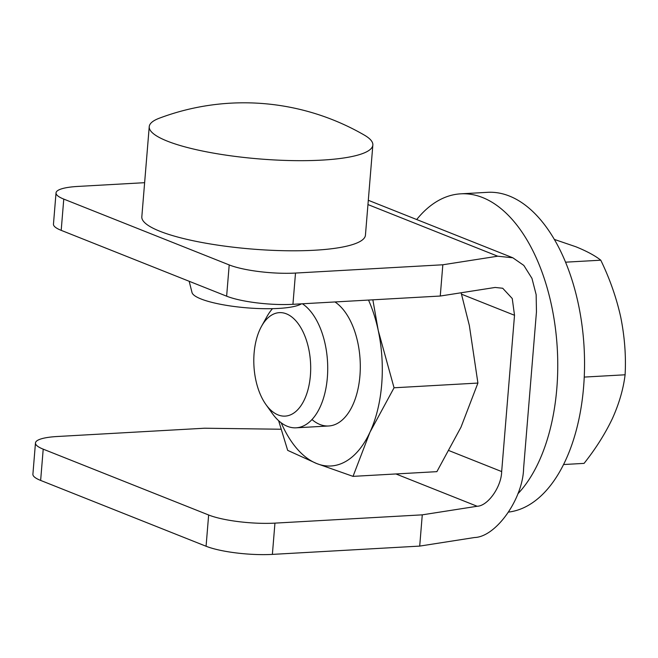<?xml version="1.0" encoding="UTF-8"?>
<svg xmlns="http://www.w3.org/2000/svg" width="658" height="658" viewBox="0 0 658 658"><rect width="100%" height="100%" fill="white"/><g stroke="black" fill="none" stroke-linecap="round" stroke-linejoin="round"><path stroke-width="0.99" d="M563.577 464.532L584.074 463.38C595.687 448.74 605.113 433.828 612.359 418.644C619.12 403.634 623.365 389.018 625.1 374.789C626.12 355.929 624.656 336.69 620.716 317.057C616.39 297.638 609.744 278.679 600.779 260.198C595.136 255.699 586.837 251.216 575.873 246.758L554.316 239.413M600.779 260.198L565.535 262.18M625.1 374.789L584.246 377.083M302.392 303.782A64.106 35.08 86.8 0 1 327.577 374.172A64.106 35.08 86.8 0 1 296.116 427.815A64.106 35.08 86.8 0 1 287.381 426.326A64.106 35.08 86.8 0 1 272.346 413.528L265.947 404.571A51.818 28.352 86.8 0 1 261.539 326.278A51.818 28.352 86.8 0 1 309.128 350.953A51.818 28.352 86.8 0 1 278.095 414.918A51.818 28.352 86.8 0 1 265.947 404.571M261.539 326.278L266.901 316.663A64.106 35.08 86.8 0 1 272.494 308.668M334.963 301.956A64.106 35.08 86.8 0 1 345.261 312.254A64.106 35.08 86.8 0 1 350.714 409.128A64.106 35.08 86.8 0 1 311.991 419.557M281.188 422.806A104.17 56.999 -93.2 0 0 316.745 463.569A104.17 56.999 -93.2 0 0 369.936 432.273A104.17 56.999 -93.2 0 0 378.284 330.686A104.17 56.999 -93.2 0 0 368.521 300.064M353.025 476.367L436.887 471.654L461.003 427.157L477.914 383.063L394.052 387.784L369.936 432.273L353.025 476.367L316.745 463.569L287.678 450.36L278.622 420.684M477.914 383.063L469.36 325.562L461.126 292.769M372.856 299.826L378.284 330.686L394.052 387.784M364.293 135.071A240.4 240.4 0 0 0 159.294 118.218A112.189 23.137 4.7 0 0 149.234 126.665L141.824 216.795A112.189 23.137 4.7 0 0 159.878 231.254A112.189 23.137 4.7 0 0 284.511 250.714A112.189 23.137 4.7 0 0 365.437 235.177L372.847 145.048A112.189 23.137 4.7 0 0 364.302 135.079M149.234 126.665A112.189 23.137 4.7 0 0 167.288 141.125A112.189 23.137 4.7 0 0 291.922 160.593A112.189 23.137 4.7 0 0 372.847 145.048M189.175 281.279L192.021 292.539A56.095 11.564 4.7 0 0 241.28 307.319A56.095 11.564 4.7 0 0 301.446 303.84M508.683 512.072A160.264 87.695 -93.2 0 0 584.551 364.442A160.264 87.695 -93.2 0 0 509.391 196.043A160.264 87.695 -93.2 0 0 487.545 192.325L460.756 193.83A160.264 87.695 -93.2 0 0 416.695 219.533M517.854 493.829A160.264 87.695 -93.2 0 0 555.722 330.842A160.264 87.695 -93.2 0 0 482.602 197.548A160.264 87.695 -93.2 0 0 460.756 193.83M206.077 546.247L208.644 514.992A48.083 9.911 4.7 0 0 274.945 523.126L422.272 514.844L477.149 506.265C487.891 505.969 501.371 486.887 501.667 471.572L514.515 315.281L512.253 298.526L502.712 288.253L495.137 287.456L440.26 296.034L442.834 264.779L497.703 256.201L512.853 257.796L523.826 265.421L531.952 278.35L536.155 294.677L536.459 311.851L523.612 468.142C523.036 498.772 496.066 536.928 474.574 537.52L419.705 546.099L272.379 554.39A48.083 9.911 -175.3 0 1 206.077 546.247L40.64 480.422A48.083 9.911 -175.3 0 1 32.9 474.221L35.466 442.957A48.083 9.911 4.7 0 0 43.206 449.159L40.64 480.422M144.628 182.685L77.825 186.436A48.083 9.911 4.7 0 0 56.029 192.893A48.083 9.911 4.7 0 0 63.768 199.094L229.206 264.927A48.083 9.911 4.7 0 0 295.508 273.062L442.834 264.779M440.26 296.034L292.933 304.317A48.083 9.911 -175.3 0 1 226.632 296.182L61.194 230.349A48.083 9.911 -175.3 0 1 53.462 224.148L56.029 192.893M422.272 514.844L419.705 546.099M208.644 514.992L43.206 449.159M281.056 429.238L204.589 428.218L57.262 436.509A48.083 9.911 4.7 0 0 35.466 442.957M449.077 450.648L501.667 471.572M477.149 506.265L395.943 473.957M63.768 199.094L61.194 230.349M367.954 204.564L497.703 256.201M272.379 554.39L274.945 523.126M292.933 304.317L295.508 273.062M461.538 294.2L514.515 315.281M226.632 296.182L229.206 264.927M296.116 427.815L328.696 425.981M368.307 200.279L512.853 257.796"/></g></svg>
